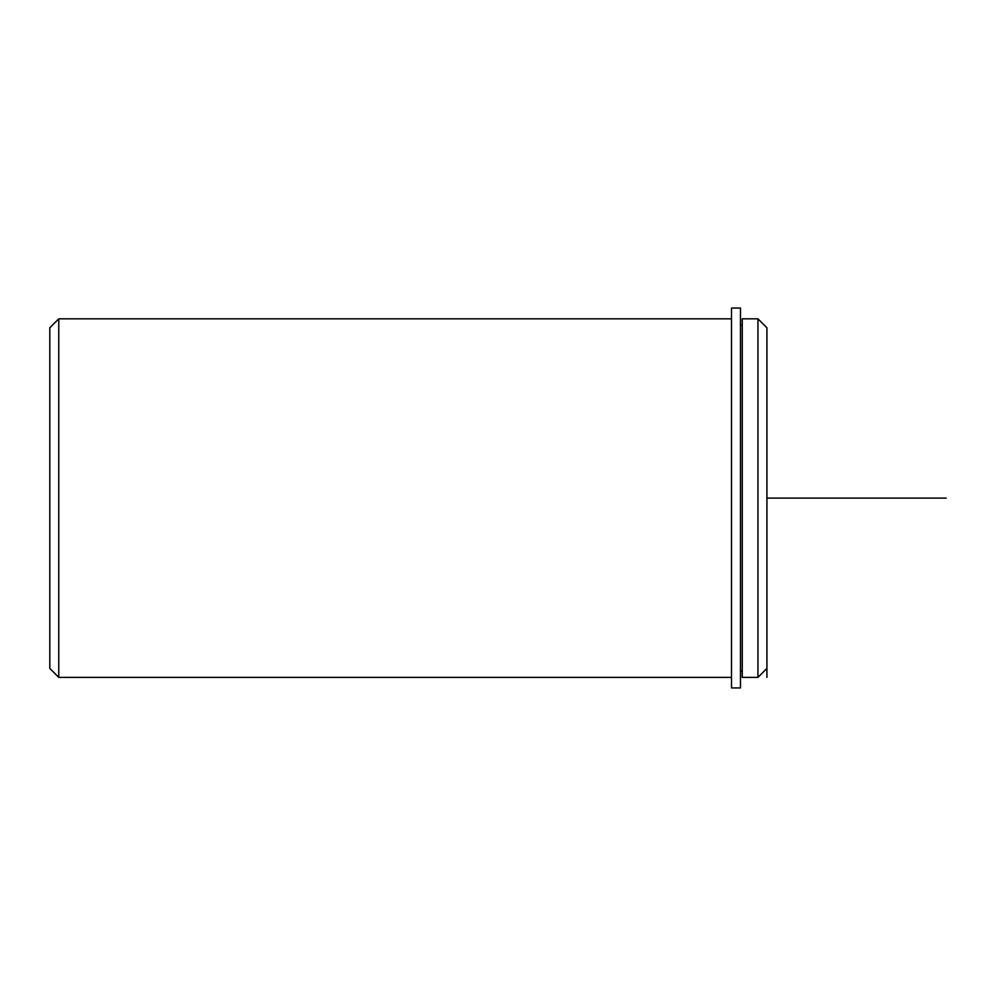 <?xml version="1.0" encoding="UTF-8"?>
<svg xmlns="http://www.w3.org/2000/svg" width="996" height="996" viewBox="0 0 996 996"><rect width="100%" height="100%" fill="white"/><g stroke="black" fill="none" stroke-linecap="round" stroke-linejoin="round"><path stroke-width="1.49" d="M742.269 412.157L742.269 318.82L757.956 318.82L757.956 677.38L742.269 677.38L742.269 412.157M766.92 677.38L766.92 327.784L757.956 318.82M731.512 677.38L58.764 677.38L58.764 318.82L731.512 318.82M58.764 677.38L49.8 668.416L49.8 327.784L58.764 318.82M731.512 308.063L731.512 687.937L740.476 687.937L740.476 308.063L731.512 308.063M766.92 498.1L946.2 498.1M742.269 671.105L740.476 671.105M742.269 325.094L740.476 325.094M766.92 668.416L757.956 677.38"/></g></svg>
